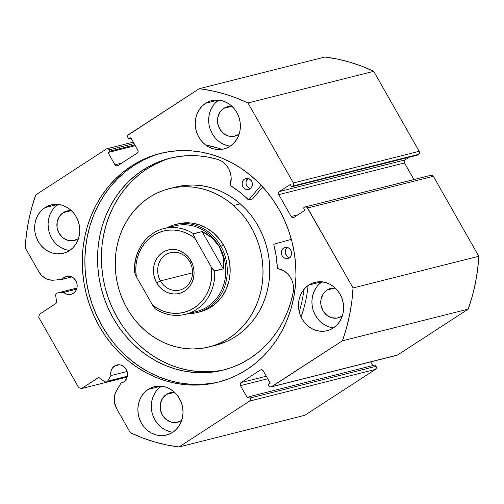 <?xml version="1.0" encoding="UTF-8"?>
<svg xmlns="http://www.w3.org/2000/svg" width="504" height="504" viewBox="0 0 504 504"><rect width="100%" height="100%" fill="white"/><g stroke="black" fill="none" stroke-linecap="round" stroke-linejoin="round"><path stroke-width="0.76" d="M57.462 292.994L76.917 288.099L57.462 292.994A2.268 2.041 -104.1 0 0 56.631 293.284A2.268 2.041 75.9 0 1 57.462 292.994L63.674 292.414L57.462 292.994M64.216 277.332A9.293 8.36 75.9 0 1 66.496 276.337A9.293 8.36 75.9 0 1 76.444 281.988A9.293 8.36 75.9 0 1 73.319 293.359L70.976 294.374L68.437 294.55L65.923 293.876L63.674 292.414L76.595 289.157L63.674 292.414A9.293 8.36 75.9 0 0 71.032 294.361A9.293 8.36 75.9 0 0 73.319 293.359L75.682 290.991L76.992 287.759L77.049 284.161L75.846 280.747L73.565 278.032L70.554 276.431L67.271 276.186L64.216 277.332L68.979 276.135L64.216 277.332A9.293 8.36 75.9 0 0 62.068 279.392L64.216 277.332M71.845 276.929L62.068 279.392L53.827 280.161L62.068 279.392L71.845 276.929M396.787 355.314L271.776 386.694A2.268 2.041 75.9 0 1 268.941 385.862L268.166 384.495L270.238 383.147L263.245 370.837A2.268 2.041 75.9 0 0 260.965 369.76L260.99 369.753A2.268 2.041 75.9 0 0 260.404 370.005L261.57 369.716L260.404 370.005L241.063 382.574L266.301 376.217L241.063 382.574A2.268 2.041 75.9 0 0 240.446 385.648L267.75 378.775L240.446 385.648L247.445 397.958L249.512 396.61L375.272 364.953L249.512 396.61L250.293 397.984L376.047 366.32L375.272 364.953L376.047 366.32A2.268 2.041 -104.1 0 1 375.43 369.394L249.675 401.058L375.43 369.394L376.324 368.033L376.047 366.32L250.293 397.984A2.268 2.041 75.9 0 1 249.675 401.058L179.002 446.972L304.756 415.315L375.43 369.394L304.756 415.315L179.002 446.972A181.301 163.094 75.9 0 1 130.278 432.678L116.607 408.612A16.922 15.221 75.9 0 1 116.537 390.556L120.979 383.09L121.792 382.882L120.979 383.09A9.293 8.36 75.9 0 0 121.388 382.996A9.293 8.36 75.9 0 0 123.669 382.001L124.967 380.948L126.838 378.094L127.537 374.611L127.405 372.803L126.202 369.388L123.921 366.673L120.91 365.066L119.272 364.77L116.04 365.23L112.65 367.725L111.334 370.062L110.735 372.758L110.912 375.568L107.566 381.188L127.38 376.198L107.566 381.188A2.268 2.041 75.9 0 1 104.731 381.736L99.937 378.151A2.268 2.041 75.9 0 0 97.732 378.038L98.891 377.748L97.732 378.038L81.56 388.546L78.725 387.715L38.758 317.363L39.375 314.282L55.547 303.78A2.268 2.041 75.9 0 0 56.467 301.631L55.705 295.432A2.268 2.041 75.9 0 1 56.631 293.284L55.711 294.796L56.467 301.631L55.982 303.389L39.375 314.282L38.758 317.363L78.725 387.715L81.56 388.546L98.261 377.805L99.408 377.861L104.731 381.736L106.281 382.114L107.566 381.188L110.912 375.568L127.103 371.492L110.912 375.568A9.293 8.36 75.9 0 1 114.566 365.973L119.335 364.776L114.566 365.973A9.293 8.36 75.9 0 1 116.852 364.978A9.293 8.36 75.9 0 1 126.8 370.629A9.293 8.36 75.9 0 1 123.669 382.001L120.979 383.09L115.51 392.597L114.313 397.095L114.332 401.846L116.607 408.612L130.278 432.678L142.122 437.756L154.237 441.844L166.553 444.919L179.002 446.972L249.675 401.058L250.57 399.691L250.293 397.984L249.512 396.61L247.445 397.958L240.446 385.648L240.169 383.935L241.063 382.574L260.404 370.005L261.954 369.785L263.245 370.837L270.238 383.147L268.166 384.495L269.495 386.524L271.032 386.978L342.455 340.78L346.487 328.022L349.606 314.912L351.798 301.531L353.046 287.948L307.056 207.308L305.519 206.861L303.566 207.925L304.895 210.269L294.021 217.337L292.471 217.558L291.18 216.506L278.75 194.62L278.466 192.906L279.367 191.545L290.241 184.477L291.577 186.82L292.786 186.033L293.681 184.672L293.404 182.958L247.968 102.98L236.124 97.908L224.009 93.82L211.693 90.739L199.244 88.685L127.991 135.179L127.663 136.849L128.728 139.047L130.801 137.699L137.794 150.016L138.077 151.723L137.183 153.09L117.842 165.652L116.292 165.873L115 164.821L108.007 152.51L110.08 151.162L109.305 149.795L108.013 148.743L106.464 148.963L35.79 194.878L31.758 207.642L28.634 220.752L26.447 234.133L25.2 247.71L38.871 271.776L41.706 275.524L45.341 278.303L47.376 279.26L51.66 280.199L53.827 280.161A16.922 15.221 75.9 0 1 38.871 271.776L25.2 247.71A181.301 163.094 75.9 0 1 35.79 194.878L106.464 148.963A2.268 2.041 75.9 0 1 109.305 149.795L134.127 143.546L109.305 149.795L110.08 151.162L134.902 144.913L110.08 151.162L108.007 152.51L135.311 145.637L108.007 152.51L115 164.821L121.722 163.132L115 164.821A2.268 2.041 75.9 0 0 117.842 165.652L137.183 153.09A2.268 2.041 75.9 0 0 137.794 150.016L130.801 137.699L128.728 139.047L131.21 138.424L128.728 139.047L127.953 137.68A2.268 2.041 75.9 0 1 128.57 134.606L199.244 88.685A181.301 163.094 75.9 0 1 247.968 102.98L373.722 71.322L361.878 66.245L349.763 62.156L337.447 59.081L324.998 57.028L199.244 88.685L324.998 57.028A181.301 163.094 -104.1 0 1 373.722 71.322L419.158 151.301L373.722 71.322L247.968 102.98L293.404 182.958A2.268 2.041 75.9 0 1 292.786 186.033L418.541 154.375L419.435 153.008L419.158 151.301L293.404 182.958L419.158 151.301A2.268 2.041 -104.1 0 1 418.541 154.375L417.331 155.163L418.541 154.375L292.786 186.033L291.577 186.82L417.331 155.163L291.577 186.82L290.241 184.477L279.367 191.545L405.121 159.881L409.261 157.191L405.121 159.881L279.367 191.545A2.268 2.041 75.9 0 0 278.75 194.62L404.504 162.962L404.221 161.249L405.121 159.881A2.268 2.041 -104.1 0 0 404.504 162.962L413.929 179.556L404.504 162.962L278.75 194.62L291.18 216.506L297.902 214.811L291.18 216.506A2.268 2.041 75.9 0 0 294.021 217.337L304.895 210.269L303.566 207.925L304.775 207.138A2.268 2.041 75.9 0 1 307.61 207.969L433.364 176.312L432.81 175.65L431.273 175.197M131.342 166.112A117.961 106.111 75.9 0 1 160.322 153.436A117.961 106.111 75.9 0 1 286.6 225.206A117.961 106.111 75.9 0 1 246.903 369.545L237.819 374.781L228.262 378.983L218.327 382.12L208.108 384.149L197.713 385.062L187.23 384.848L176.765 383.506L166.421 381.049L156.297 377.502L146.488 372.897L137.088 367.277L128.192 360.706L119.883 353.241L112.241 344.95L105.336 335.916L99.238 326.227L94.009 315.976L89.693 305.26L86.335 294.185L83.966 282.857L82.612 271.385L82.284 259.875L82.984 248.441L84.703 237.201L87.431 226.246L91.142 215.699L95.792 205.651L101.342 196.201L107.736 187.444L114.912 179.462L122.806 172.33L131.342 166.112L140.427 160.877L149.984 156.675L159.919 153.544L170.138 151.509L180.533 150.595L191.016 150.809L201.48 152.158L211.819 154.615L221.949 158.162L231.758 162.767L241.151 168.38L250.053 174.951L258.363 182.423L266.005 190.714L272.91 199.748L279.008 209.431L284.237 219.687L288.553 230.397L291.911 241.473L294.279 252.806L295.634 264.279L295.961 275.783L295.262 287.217L293.536 298.462L290.808 309.412L287.104 319.958L282.454 330.007L276.904 339.457L270.509 348.214L263.334 356.202L255.44 363.334L246.903 369.545A117.961 106.111 75.9 0 1 217.923 382.221A117.961 106.111 75.9 0 1 91.646 310.458A117.961 106.111 75.9 0 1 131.342 166.112L133.932 165.463L131.342 166.112M161.62 153.121A117.961 106.111 -104.1 0 0 133.932 165.463A117.961 106.111 -104.1 0 0 93.965 309.116A117.961 106.111 -104.1 0 0 219.215 381.887M308.832 285.037A24.929 22.428 75.9 0 1 314.956 282.353A24.929 22.428 75.9 0 1 341.643 297.524A24.929 22.428 75.9 0 1 333.257 328.028L329.314 330.019L325.055 331.115L320.645 331.26L316.247 330.46L312.033 328.734L308.164 326.157L304.794 322.831L302.047 318.875L300.031 314.439L298.822 309.708L298.462 304.851L298.979 300.056L300.34 295.514L302.494 291.394L305.361 287.853L308.832 285.037L312.77 283.04L317.029 281.95L321.445 281.799L325.842 282.605L330.057 284.325L333.919 286.902L337.289 290.235L340.043 294.191L342.059 298.62L343.268 303.358L343.621 308.215L343.111 313.003L341.75 317.545L339.595 321.665L336.729 325.206L333.257 328.028A24.929 22.428 75.9 0 1 327.127 330.706A24.929 22.428 75.9 0 1 300.447 315.542A24.929 22.428 75.9 0 1 308.832 285.037L321.621 281.818L308.832 285.037M205.588 103.295A24.929 22.428 75.9 0 1 211.712 100.617A24.929 22.428 75.9 0 1 238.398 115.781A24.929 22.428 75.9 0 1 230.013 146.286L226.069 148.283L221.81 149.373L217.4 149.518L213.003 148.718L208.788 146.992L204.926 144.415L201.55 141.088L198.803 137.132L196.787 132.697L195.577 127.966L195.224 123.108L195.735 118.314L197.096 113.772L199.25 109.652L202.117 106.117L205.588 103.295L209.532 101.298L213.791 100.208L218.201 100.057L222.598 100.863L226.813 102.583L230.674 105.16L234.051 108.492L236.798 112.449L238.814 116.878L240.024 121.615L240.377 126.472L239.866 131.261L238.505 135.809L236.351 139.929L233.484 143.464L230.013 146.286A24.929 22.428 75.9 0 1 223.889 148.963A24.929 22.428 75.9 0 1 197.203 133.799A24.929 22.428 75.9 0 1 205.588 103.295L218.377 100.075L205.588 103.295M148.233 389.371A24.929 22.428 75.9 0 1 154.356 386.694A24.929 22.428 75.9 0 1 181.043 401.864A24.929 22.428 75.9 0 1 172.658 432.369L168.714 434.36L164.455 435.456L160.045 435.601L155.648 434.794L151.433 433.075L147.565 430.498L144.194 427.165L141.448 423.209L139.432 418.78L138.222 414.049L137.863 409.191L138.38 404.397L139.734 399.855L141.895 395.734L144.761 392.194L148.233 389.371L152.17 387.381L156.429 386.291L160.845 386.14L165.243 386.946L169.451 388.666L173.319 391.243L176.69 394.575L179.443 398.532L181.459 402.961L182.668 407.692L183.021 412.549L182.511 417.344L181.15 421.886L178.996 426.006L176.129 429.547L172.658 432.369A24.929 22.428 75.9 0 1 166.528 435.046A24.929 22.428 75.9 0 1 139.841 419.876A24.929 22.428 75.9 0 1 148.233 389.371L161.022 386.152L148.233 389.371M44.988 207.635A24.929 22.428 75.9 0 1 51.112 204.952A24.929 22.428 75.9 0 1 77.799 220.122A24.929 22.428 75.9 0 1 69.413 250.627L65.47 252.617L61.211 253.714L56.801 253.858L52.403 253.058L48.189 251.332L44.327 248.756L40.95 245.429L38.203 241.473L36.187 237.037L34.978 232.306L34.625 227.449L35.135 222.655L36.496 218.112L38.651 213.992L41.517 210.452L44.988 207.635L48.932 205.638L53.191 204.548L57.601 204.397L61.998 205.204L66.213 206.923L70.075 209.5L73.452 212.833L76.198 216.789L78.215 221.218L79.424 225.956L79.777 230.813L79.267 235.601L77.906 240.143L75.751 244.264L72.885 247.804L69.413 250.627A24.929 22.428 75.9 0 1 63.29 253.304A24.929 22.428 75.9 0 1 36.603 238.14A24.929 22.428 75.9 0 1 44.988 207.635L57.777 204.416L44.988 207.635M63.202 212.65A15.183 13.658 75.9 0 1 66.931 211.018A15.183 13.658 75.9 0 1 71.486 210.741L68.198 210.773L63.202 212.65L70.995 210.691L63.202 212.65A15.183 13.658 75.9 0 0 58.092 231.235A15.183 13.658 75.9 0 0 74.346 240.471A15.183 13.658 75.9 0 0 78.076 238.839L73.086 240.717L67.719 240.32L62.798 237.699L59.069 233.264L57.103 227.682L57.198 221.804L59.34 216.525L63.202 212.65M78.492 238.562A15.183 13.658 75.9 0 1 78.076 238.839L78.492 238.562M166.446 394.393A15.183 13.658 75.9 0 1 170.176 392.761A15.183 13.658 75.9 0 1 174.731 392.484L171.442 392.515L166.446 394.393L174.233 392.433L166.446 394.393A15.183 13.658 75.9 0 0 161.337 412.971A15.183 13.658 75.9 0 0 177.591 422.213A15.183 13.658 75.9 0 0 181.32 420.582L176.331 422.459L170.963 422.062L166.043 419.441L162.313 415.006L160.348 409.418L160.442 403.546L162.584 398.267L166.446 394.393M181.73 420.304A15.183 13.658 75.9 0 1 181.32 420.582L181.73 420.304M223.801 108.316A15.183 13.658 75.9 0 1 227.531 106.684A15.183 13.658 75.9 0 1 232.086 106.401L228.797 106.432L223.801 108.316L231.594 106.35L223.801 108.316A15.183 13.658 75.9 0 0 218.692 126.895A15.183 13.658 75.9 0 0 234.946 136.13A15.183 13.658 75.9 0 0 238.676 134.499L233.686 136.376L228.318 135.979L223.398 133.358L219.668 128.923L217.703 123.341L217.797 117.463L219.939 112.184L223.801 108.316M239.091 134.222A15.183 13.658 75.9 0 1 238.676 134.499L239.091 134.222M327.046 290.052A15.183 13.658 75.9 0 1 330.775 288.42A15.183 13.658 75.9 0 1 335.33 288.143L332.041 288.175L327.046 290.052L334.832 288.093L327.046 290.052A15.183 13.658 75.9 0 0 321.936 308.637A15.183 13.658 75.9 0 0 338.19 317.873A15.183 13.658 75.9 0 0 341.92 316.241L336.93 318.118L331.563 317.722L326.642 315.101L322.913 310.666L320.947 305.084L321.042 299.206L323.184 293.927L327.046 290.052M342.329 315.964A15.183 13.658 75.9 0 1 341.92 316.241L342.329 315.964M372.79 365.576L370.698 361.897L372.79 365.576M271.221 386.94L396.976 355.282A2.268 2.041 -104.1 0 0 397.536 355.036L271.776 386.694L342.455 340.78L468.21 309.122L397.536 355.036L468.21 309.122L472.242 296.358L475.366 283.248L477.553 269.867L478.8 256.29L433.364 176.312L478.8 256.29L353.046 287.948L307.61 207.969L433.364 176.312A2.268 2.041 -104.1 0 0 431.084 175.234L305.329 206.898M58.426 204.252L54.955 207.068M52.088 210.609L49.934 214.729L48.573 219.272L48.063 224.066L48.415 228.923M49.625 233.654L51.647 238.09L54.394 242.046M57.765 245.372L61.633 247.949L65.841 249.675M58.13 204.448A24.929 22.428 -104.1 0 0 48.894 231.223A24.929 22.428 -104.1 0 0 69.71 250.431M161.671 385.988L158.199 388.811M155.333 392.351L153.178 396.472L151.817 401.014L151.307 405.808L151.66 410.666M152.87 415.397L154.886 419.826L157.632 423.782M161.009 427.115L164.871 429.691L169.086 431.411M161.374 386.19A24.929 22.428 -104.1 0 0 152.139 412.965A24.929 22.428 -104.1 0 0 172.954 432.167M219.026 99.912L215.554 102.728M212.688 106.268L210.533 110.389L209.173 114.931L208.662 119.725L209.015 124.582M210.225 129.314L212.247 133.749L214.994 137.705M218.364 141.032L222.232 143.608L226.441 145.335M218.73 100.107A24.929 22.428 -104.1 0 0 209.494 126.882A24.929 22.428 -104.1 0 0 230.309 146.091M322.27 281.648L318.799 284.47M315.932 288.011L313.778 292.131L312.417 296.673L311.907 301.468L312.26 306.325M313.469 311.056L315.485 315.491L318.238 319.448M321.609 322.774L325.471 325.351L329.685 327.071M321.974 281.849A24.929 22.428 -104.1 0 0 312.738 308.624A24.929 22.428 -104.1 0 0 333.554 327.833M81.56 388.546L127.191 377.055L81.56 388.546M152.58 156.026L143.023 160.228L133.932 165.463L125.402 171.675L117.508 178.807L110.326 186.795L103.931 195.552L98.381 205.002L93.731 215.044L90.027 225.597L87.299 236.546L85.573 247.792L84.874 259.22L85.207 270.73L86.562 282.202L88.925 293.536L92.282 304.611L96.598 315.321L101.833 325.571L107.925 335.261L114.83 344.295L122.472 352.586L130.782 360.051L139.684 366.629L149.083 372.242L158.892 376.847L169.016 380.394L179.361 382.851L189.819 384.193L200.302 384.413L210.703 383.5M342.455 340.78L468.21 309.122A181.301 163.094 -104.1 0 0 478.8 256.29L353.046 287.948A181.301 163.094 75.9 0 1 342.455 340.78M169.564 227.651A44.195 39.753 75.9 0 1 219.435 246.796L220.777 246.116A45.329 40.774 -104.1 0 0 166.667 227.909A45.329 40.774 75.9 0 1 175.178 224.601L178.057 223.877A45.329 40.774 75.9 0 1 213.822 233.232L206.949 228.262L199.389 224.816L191.432 223.02L183.393 222.944L177.893 223.915M233.579 205.556A81.585 73.389 75.9 0 1 261.752 286.833A81.585 73.389 75.9 0 1 209.04 346.947A81.585 73.389 75.9 0 1 144.667 330.107A81.585 73.389 75.9 0 1 116.493 248.831A81.585 73.389 75.9 0 1 169.205 188.71A81.585 73.389 75.9 0 1 233.579 205.556L240.295 203.862L233.579 205.556L239.148 210.949L244.238 216.89L248.8 223.322L252.787 230.189L256.158 237.409L258.886 244.931L260.94 252.668L262.307 260.549L262.962 268.506L262.912 276.457L262.149 284.319L260.681 292.024L258.527 299.496L255.704 306.665L252.233 313.457L248.163 319.813L243.52 325.666L238.354 330.964L232.716 335.651L226.655 339.69L220.235 343.035L213.513 345.649L206.558 347.521L199.439 348.623L192.213 348.951L184.962 348.491L177.748 347.256L170.648 345.259L163.718 342.512L157.04 339.053L150.671 334.902L144.667 330.107L139.098 324.708L134.001 318.767L129.446 312.335L125.458 305.474L122.088 298.248L119.36 290.732L117.306 282.99L115.939 275.108L115.284 267.151L115.334 259.207L116.096 251.338L117.564 243.634L119.719 236.162L122.541 228.992L126.006 222.201L130.082 215.844L134.726 209.992L139.892 204.693L145.53 200.006L151.591 195.974L158.01 192.629L164.732 190.008L171.688 188.137L178.807 187.034L186.033 186.713L193.284 187.167L200.498 188.401L207.598 190.399L214.521 193.145L221.206 196.61L227.575 200.756L233.579 205.556M209.04 346.947L215.762 345.259A81.585 73.389 -104.1 0 0 268.468 285.138A81.585 73.389 -104.1 0 0 240.295 203.862L234.297 199.067L227.921 194.916L221.243 191.451L214.32 188.71L207.213 186.713L200.006 185.478L192.749 185.018L185.529 185.346L178.403 186.448M215.681 345.278L226.958 341.34L233.377 337.995L239.438 333.963L245.076 329.269L250.242 323.978L254.885 318.125L258.955 311.768L262.42 304.977L265.243 297.807L267.404 290.336L268.865 282.624L269.627 274.762L269.684 266.818L269.023 258.861L267.662 250.973L265.608 243.237L262.88 235.721L259.51 228.495L255.522 221.634L250.961 215.202L245.87 209.254L240.295 203.862A81.585 73.389 -104.1 0 0 175.921 187.022L169.205 188.71M200.019 311.825L209.973 307.749L216.474 302.904L221.924 296.711L226.113 289.403L228.879 281.27L230.114 272.62L229.78 263.787L227.877 255.106L224.494 246.916L219.744 239.532L213.822 233.232A45.329 40.774 75.9 0 1 229.471 278.384A45.329 40.774 75.9 0 1 200.189 311.787L197.31 312.512A45.329 40.774 75.9 0 1 188.244 313.62A45.329 40.774 -104.1 0 0 220.777 246.116L223.663 245.391L220.777 246.116A45.329 40.774 75.9 0 1 197.31 312.512M160.43 280.898A19.265 17.331 -104.1 0 0 184.546 287.967A19.265 17.331 -104.1 0 0 189.787 261.822L190.858 260.587A22.434 20.185 75.9 0 1 184.754 291.041A22.434 20.185 75.9 0 1 156.668 282.807L160.43 280.898L192.553 272.809L160.43 280.898A19.265 17.331 75.9 0 1 170.402 252.68A19.265 17.331 75.9 0 1 189.787 261.822A19.265 17.331 75.9 0 1 179.808 290.039A19.265 17.331 75.9 0 1 160.43 280.898L156.668 282.807L159.138 286.367L162.175 289.365L165.652 291.684L169.445 293.233L173.401 293.952L177.377 293.819L181.207 292.837L184.754 291.041L187.879 288.502L190.462 285.321L192.402 281.61L193.624 277.521L194.084 273.212L193.763 268.84L192.673 264.575L190.858 260.587L188.389 257.027L185.352 254.029L181.875 251.71L178.082 250.16L174.126 249.442L170.15 249.575L166.32 250.557L162.773 252.353L159.648 254.892L157.065 258.073L155.125 261.784L153.903 265.873L153.443 270.182L153.764 274.554L154.854 278.819L156.668 282.807A22.434 20.185 75.9 0 1 162.773 252.353A22.434 20.185 75.9 0 1 190.858 260.587L189.787 261.822A19.265 17.331 -104.1 0 0 165.671 254.747A19.265 17.331 -104.1 0 0 160.43 280.898M175.178 224.601A45.329 40.774 75.9 0 1 220.777 246.116L219.435 246.796A44.195 39.753 75.9 0 1 190.922 312.48M155.043 308.643L155.553 309.065C165.073 315.013 175.064 316.764 185.51 314.313L196.554 311.529A44.195 39.753 -104.1 0 0 219.435 246.796L223.209 257.311L223.322 268.878L214.685 271.051A44.195 39.753 75.9 0 1 185.51 314.313A44.195 39.753 75.9 0 1 155.969 309.198M219.435 246.796A44.195 39.753 -104.1 0 0 174.976 225.823L163.932 228.602A44.195 39.753 75.9 0 1 193.473 233.717L202.117 231.538L212.247 238.014L219.435 246.796L221.773 251.88L223.209 257.311L223.732 263.006L223.322 268.878L214.269 270.925L211.22 266.887L195.017 238.367L193.29 233.995L202.117 231.538L223.322 268.878L202.117 231.538L207.516 234.461L212.247 238.014L216.248 242.153L219.435 246.796M134.763 271.858A44.195 39.753 75.9 0 1 163.932 228.602C145.883 232.766 132.968 252.17 134.568 272.355M155.062 308.662L152.504 305.027L136.307 276.507L134.618 272.677M134.996 273.861L136.307 276.507L135.79 270.446L136.08 264.411L137.17 258.533L139.035 252.932L141.637 247.729L144.913 243.029L148.806 238.94L153.222 235.544L158.08 232.917L163.264 231.103L168.676 230.158L174.195 230.089L179.701 230.901L185.081 232.577L190.222 235.084L195.017 238.367L211.22 266.887L211.737 272.947L211.441 278.983L210.357 284.861L208.492 290.462L205.89 295.665L202.614 300.365L198.721 304.454L194.298 307.849L189.447 310.477L184.256 312.291L178.851 313.236L173.332 313.305L167.826 312.493L162.446 310.817L157.298 308.309L152.504 305.027L136.307 276.507A41.926 37.718 75.9 0 1 153.222 235.544A41.926 37.718 75.9 0 1 195.017 238.367L193.725 235.759L193.473 233.717A44.195 39.753 -104.1 0 0 162.918 228.873M186.524 314.042A44.195 39.753 -104.1 0 0 214.685 271.051L212.839 269.413L211.22 266.887A41.926 37.718 75.9 0 1 194.298 307.849A41.926 37.718 75.9 0 1 152.504 305.027L154.306 307.793M134.574 272.141L134.612 272.658M252.372 198.935A0.454 0.41 -104.1 0 0 252.605 198.878L248.768 199.842A0.454 0.41 75.9 0 0 248.85 199.767L261.122 185.239L248.85 199.767L252.693 198.803L248.85 199.767A0.454 0.41 75.9 0 1 248.768 199.842L252.605 198.878A0.454 0.41 -104.1 0 0 252.693 198.803L262.704 186.94L252.693 198.803A0.454 0.41 75.9 0 1 252.605 198.878L252.353 198.935M244.484 179.103A5.664 5.097 75.9 0 1 245.876 178.492A5.664 5.097 75.9 0 1 251.943 181.938A5.664 5.097 75.9 0 1 250.034 188.874L251.477 187.425L252.277 185.459L252.315 183.267L251.578 181.182L250.186 179.525L248.352 178.548L246.349 178.397L244.484 179.103L243.048 180.545L242.248 182.517L242.21 184.71L242.947 186.789L244.333 188.446L246.173 189.422L248.176 189.573L250.034 188.874A5.664 5.097 75.9 0 1 248.642 189.479A5.664 5.097 75.9 0 1 242.582 186.033A5.664 5.097 75.9 0 1 244.484 179.103L247.395 178.372L244.484 179.103M283.67 248.075A5.664 5.097 75.9 0 1 285.062 247.47A5.664 5.097 75.9 0 1 291.129 250.916A5.664 5.097 75.9 0 1 289.22 257.846L290.663 256.404L291.463 254.432L291.495 252.239L290.764 250.16L289.372 248.504L287.538 247.527L285.535 247.376L283.67 248.075L282.227 249.524L281.434 251.49L281.396 253.682L282.127 255.767L283.519 257.424L285.358 258.401L287.356 258.552L289.22 257.846A5.664 5.097 75.9 0 1 287.828 258.457A5.664 5.097 75.9 0 1 281.761 255.011A5.664 5.097 75.9 0 1 283.67 248.075L286.574 247.344L283.67 248.075M142.978 170.006A109.223 98.255 75.9 0 1 169.817 158.275A109.223 98.255 75.9 0 1 218.251 159.579L208.587 157.21L198.809 155.887L189.006 155.623L179.279 156.429L169.722 158.294L160.423 161.204L151.483 165.117L142.978 170.006L146.822 169.042L142.978 170.006L135.078 175.764L127.77 182.366L121.124 189.762L115.202 197.87L110.067 206.621L105.758 215.92L102.325 225.691L99.798 235.828L98.204 246.242L97.555 256.826L97.864 267.479L99.118 278.107L101.31 288.597L104.416 298.853L108.41 308.776L113.255 318.263L118.9 327.235L125.294 335.601L132.369 343.274L140.068 350.192L148.308 356.278L157.009 361.481L166.093 365.74L175.468 369.029L185.044 371.303L194.733 372.544L204.435 372.746L214.068 371.902L223.524 370.018L232.722 367.114L241.573 363.226L249.99 358.376A109.223 98.255 75.9 0 1 223.152 370.112A109.223 98.255 75.9 0 1 106.224 303.66A109.223 98.255 75.9 0 1 142.978 170.006M171.744 157.809A109.223 98.255 -104.1 0 0 146.822 169.042A109.223 98.255 -104.1 0 0 109.664 301.675A109.223 98.255 -104.1 0 0 225.067 369.608M301.033 316.909A124.645 112.127 -104.1 0 0 308.108 285.529M303.95 289.416A124.645 112.127 75.9 0 1 299.237 311.762M218.66 148.289L205.645 144.982A124.645 112.127 75.9 0 1 221.842 149.367M274.082 244.182L291.35 239.356L274.082 244.182L273.811 244.724A94.279 84.811 75.9 0 1 277.339 268.216L276.249 256.385L273.811 244.724A0.454 0.41 75.9 0 1 274.082 244.182M293.328 291.747A109.223 98.255 75.9 0 1 249.99 358.376L257.966 352.561L265.337 345.883L272.034 338.398L277.981 330.183L283.135 321.319L287.438 311.9L290.846 302.009L293.328 291.747L293.555 287.834L293.057 283.916L291.841 280.148L289.957 276.702L287.488 273.716L284.539 271.316L277.339 268.216A0.454 0.41 75.9 0 0 277.717 268.67A19.202 17.268 75.9 0 1 293.315 291.74L293.315 291.74M248.768 199.842L239.721 192.087L230.29 185.497L231.153 177.339L230.523 173.433L229.181 169.716L227.184 166.339L224.62 163.453L221.602 161.173L218.245 159.598A19.202 17.268 75.9 0 1 230.208 185.037A0.454 0.41 75.9 0 0 230.41 185.598A94.279 84.811 75.9 0 1 248.277 199.779A0.454 0.41 75.9 0 0 248.768 199.842M164.266 160.234L155.32 164.153L146.822 169.042M138.921 174.793L131.613 181.402L124.967 188.792L119.045 196.9L113.904 205.651L109.601 214.956L106.168 224.721L103.641 234.864L102.047 245.272L101.398 255.862L101.701 266.515L102.955 277.137L105.147 287.633L108.259 297.883L112.253 307.805L117.098 317.299L122.743 326.271L129.131 334.637L136.212 342.31L143.905 349.228L152.145 355.314L160.845 360.511L169.93 364.776L179.304 368.059L188.887 370.333L198.576 371.58L208.278 371.782L217.904 370.931M287.513 247.111L285.579 249.493L285.233 252.718L286.593 255.698L288.238 257.04L290.197 257.62M248.327 178.132L246.393 180.514L245.971 182.637L246.324 184.817L248.176 187.482L251.011 188.641M287.091 247.414A5.664 5.097 -104.1 0 0 285.346 253.241A5.664 5.097 -104.1 0 0 289.642 257.544M247.905 178.441A5.664 5.097 -104.1 0 0 246.16 184.262A5.664 5.097 -104.1 0 0 250.457 188.565M57.185 293.044L76.923 288.074M133.302 142.103L107.05 148.712M106.382 382.089L127.247 376.834M252.498 198.929L248.655 199.893"/></g></svg>
